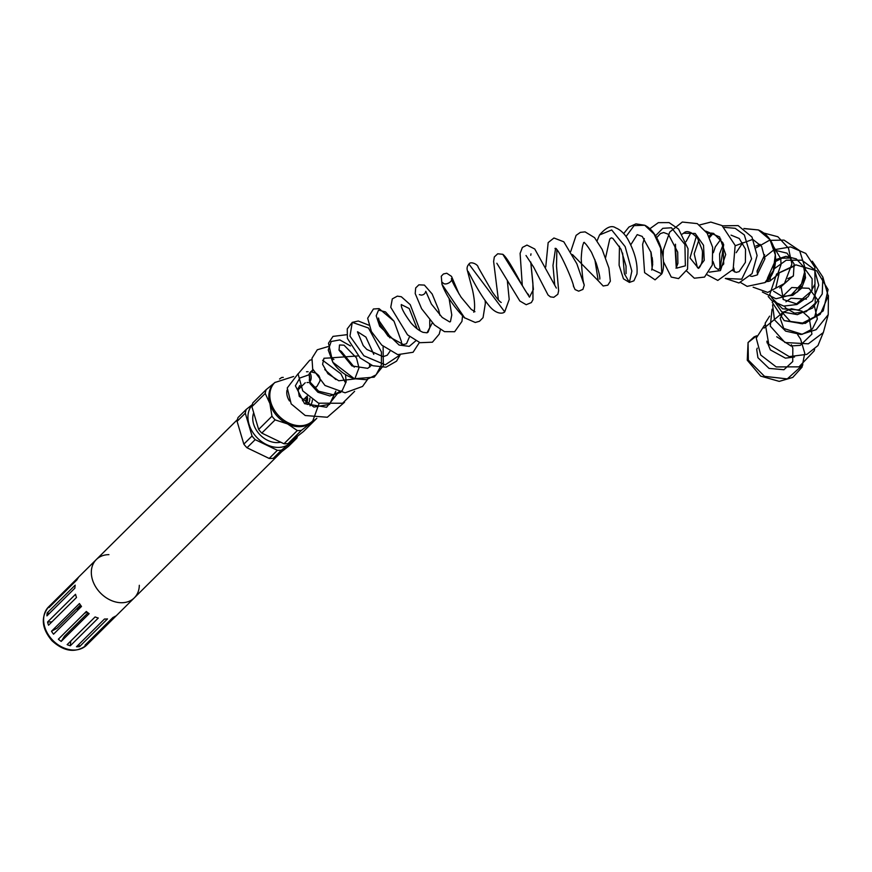 <?xml version="1.0" encoding="UTF-8"?>
<svg xmlns="http://www.w3.org/2000/svg" width="872" height="872" viewBox="0 0 872 872"><rect width="100%" height="100%" fill="white"/><g stroke="black" fill="none" stroke-linecap="round" stroke-linejoin="round"><path stroke-width="1.31" d="M253.708 412.772A21.582 16.503 45.2 0 0 253.599 424.075A21.582 16.503 45.2 0 0 280.708 442.191M293.657 376.475L274.811 382.525L273.819 383.506A26.978 20.634 45.2 0 0 269.906 403.54A26.978 20.634 45.2 0 0 287.531 423.901A26.978 20.634 45.2 0 0 310.432 423.029A26.978 20.634 45.2 0 0 311.816 421.819L312.797 420.838L319.141 403.42M252.324 404.575L246.242 409.415A29.855 22.835 45.2 0 0 245.294 413.219L252.041 435.989A29.855 22.835 45.2 0 0 255.191 439.641L246.994 447.772L269.175 458.443A29.855 22.835 45.2 0 0 273.274 458.291L288.708 446.181L296.916 438.049A29.855 22.835 45.2 0 0 297.45 436.251M255.191 439.641L277.372 450.312L269.175 458.443M283.258 377.391A29.855 22.835 45.2 0 0 281.602 377.543L279.541 379.004M246.242 409.415L238.034 417.546A29.855 22.835 45.2 0 0 237.086 421.35L243.833 444.131A29.855 22.835 45.2 0 0 246.994 447.772M245.294 413.219L237.086 421.35M252.041 435.989L243.833 444.131M252.226 404.979A26.978 20.634 45.2 0 0 249.021 424.25A26.978 20.634 45.2 0 0 266.636 444.622A26.978 20.634 45.2 0 0 289.548 443.75L296.916 438.049M277.372 450.312A29.855 22.835 45.2 0 0 281.471 450.148L273.274 458.291M281.471 450.148L289.548 443.75A26.978 20.634 45.2 0 0 293.319 439.488M316.841 418.288L303.511 431.498L288.076 443.608L301.407 430.387L316.841 418.288M252.847 402.864A29.855 22.835 45.2 0 0 251.899 406.668L265.219 393.446A29.855 22.835 45.2 0 1 266.167 389.653L252.847 402.864M283.978 443.761L261.796 433.09A29.855 22.835 45.2 0 1 258.646 429.438L271.966 416.227A29.855 22.835 45.2 0 0 275.116 419.879L287.531 423.901L297.308 430.55L283.978 443.761A29.855 22.835 45.2 0 0 288.076 443.608M258.646 429.438L251.899 406.668M275.116 419.879L261.796 433.09M271.966 416.227L269.906 403.54L265.219 393.446M275.203 382.296L266.167 389.653M297.308 430.55A29.855 22.835 45.2 0 0 301.407 430.387M338.728 391.986L326.586 407.257L304.546 403.682L295.39 385.784L299.859 378.001L309.255 374.709A5.396 2.845 -92.2 0 1 309.255 380.116A5.396 2.845 -92.2 0 0 309.255 374.709A5.396 2.845 -92.2 0 0 309.08 374.164M306.606 371.755A5.396 2.845 -92.2 0 0 306.497 371.766A5.396 2.845 -92.2 0 1 306.584 371.755L308.11 371.701M767.284 341.966A5.396 3.532 97.7 0 1 767.011 342.816M139.313 585.297A26.978 20.634 -134.8 0 1 134.321 597.843A26.978 20.634 -134.8 0 1 100.672 593.222A26.978 20.634 -134.8 0 1 96.323 559.53A26.978 20.634 -134.8 0 1 108.913 554.647M80.943 605.713L77.292 609.343A18.933 14.475 45.2 0 0 76.562 608.885M80.442 605.026L57.007 628.276L51.492 631.263A26.978 20.634 -134.8 0 0 53.53 634.184L81.499 606.443A26.978 20.634 -134.8 0 1 79.45 603.533L51.492 631.263M88.007 612.842L64.528 636.135L61.193 641.4A26.978 20.634 -134.8 0 1 58.359 639.22L86.317 611.479A26.978 20.634 -134.8 0 0 89.151 613.67L61.193 641.4M281.721 451.663L134.321 597.843A26.978 20.634 -134.8 0 1 100.672 593.222A26.978 20.634 -134.8 0 1 96.323 559.53L48.625 606.847A26.978 20.634 -134.8 0 0 52.963 640.528A26.978 20.634 -134.8 0 0 86.611 645.149C75.722 653.313 64.168 651.82 51.939 640.691C41.682 628.494 40.57 617.213 48.625 606.847M79.537 646.653A26.978 20.634 -134.8 0 1 76.485 646.762L104.455 619.033A26.978 20.634 -134.8 0 0 107.507 618.913L79.537 646.653L78.872 644.397M48.527 625.213A26.978 20.634 -134.8 0 1 47.579 622.009L75.537 594.279A26.978 20.634 -134.8 0 0 76.496 597.484L48.527 625.213M87.451 643.885A26.978 20.634 -134.8 0 1 84.987 645.215L112.957 617.485A26.978 20.634 -134.8 0 0 115.42 616.144L87.451 643.885L86.993 643.231M70.316 645.781L98.285 618.041A26.978 20.634 -134.8 0 1 95.103 616.929L67.133 644.659A26.978 20.634 -134.8 0 0 70.316 645.781L70.785 641.051M75.188 585.134L47.219 612.874A26.978 20.634 -134.8 0 0 46.925 615.872L74.894 588.142A26.978 20.634 -134.8 0 1 75.188 585.134M78.426 577.504L50.467 605.233A26.978 20.634 -134.8 0 0 48.974 607.577L76.943 579.847A26.978 20.634 -134.8 0 1 78.426 577.504M86.96 612.013L84.377 613.419M49.235 613.583L47.219 612.874M51.928 621.845L47.579 622.009M305.909 398.079A10.366 7.935 45.2 0 0 305.701 397.479M305.669 403.453A9.886 7.565 45.2 0 0 305.93 397.261M305.909 403.616A9.886 7.565 45.2 0 0 307.118 396.084M299.521 388.422A9.886 7.565 45.2 0 0 298.246 388.073M307.315 404.499A11.532 8.818 45.2 0 0 309.811 398.21M300.066 386.198A11.532 8.818 45.2 0 0 299.368 386.002M287.041 390.133A14.388 11.009 45.2 0 0 287.346 396.433A14.388 11.009 45.2 0 0 289.493 400.967M310.018 405.84A14.388 11.009 45.2 0 0 312.34 399.986M274.811 382.525A26.978 20.634 45.2 0 0 270.898 402.559A26.978 20.634 45.2 0 0 289.558 423.411A26.978 20.634 45.2 0 0 312.797 420.838M335.873 379.549L324.755 369.543M312.895 369.586L309.135 373.979L309.92 383.462L317.899 392.247L329.823 395.953L340.712 392.389M346.14 382.023L345.497 374.622L346.173 381.762L342.184 390.645L333.159 394.743L318.629 391.201L310.05 382.078L309.135 373.979L310.857 371.614L313.222 370.469M333.911 359.471L333.05 358.992M330.39 357.88L358.021 355.94M350.468 345.933L339.818 339.917L331.175 341.508L328.253 350.021L332.81 362.251L354.381 378.731L366.393 379.702L376.061 374.851L381.391 364.932L381.446 351.983L368.485 328.025L352.277 322.357L349.955 336.112L363.907 355.809L385.282 364.834L399.888 355.078M419.421 342.489L413.077 352.266L397.73 354.621L381.773 345.116L371.407 331.556L367.668 318.226L373.423 308.993L379.058 308.623L394.013 321.212L401.447 341.65L401.643 344.44L401.447 341.65L394.013 321.212L385.489 311.893L378.546 310.127L376.192 315.773L379.68 326.248L399.125 345.061L409.24 346.369L415.77 340.832M417.23 328.908L409.186 308.514L401.327 304.601M401.273 304.742L401.327 304.535C400.848 307.424 404.096 313.593 411.061 323.022C415.246 327.73 419.247 330.837 423.062 332.33L427.018 332.81L432.305 322.88M459.021 293.951L451.533 276.402L446.747 273.23L443.412 273.982L441.276 276.239L441.984 284.327L464.743 318.018M473.747 312.198L474.314 310.53C475.022 305.625 474.433 298.813 472.548 290.082L467.37 270.505C466.684 268.053 467.218 265.927 468.962 264.14L504.703 311.86L509.204 299.456L507.373 281.089M498.403 299.968L493.617 261.491L494.326 256.946L497.716 253.785L502.795 254.297L529.478 297.156L533.402 289.45L530.743 262.003M554.755 285.286L552.99 265.47L555.508 248.814M572.468 254.548L598.225 280.751L594.857 259.562M597.091 240.825L599.533 234.96L611.697 229.957L625.159 246.623L631.851 271.072L629.399 282.408L624.385 273.754L622.63 253.076M626.031 236.53L634.086 225.608L644.735 225.249L654.033 233.99L660.66 248.237L661.783 273.884L652.419 269.459M652.18 268.652L650.872 251.736M655.559 235.778L662.796 228.333L671.44 227.756L684.934 244.542L685.359 265.829L677.064 268.02M676.596 267.366L675.408 244.193M682.307 234.056L683.583 233.216L695.202 233.467L703.53 245.272L704.238 260.314L698.308 268.173L690.003 257.938L696.281 236.585M705.688 231.069L719.563 236.89L725.7 254.515L720.457 270.593L709.285 272.162M709.536 237.544L713.274 233.293M724.534 227.385L735.161 228.3L744.317 234.917L751.599 258.82L741.723 279.204L725.286 278.44L738.976 282.975L752.046 273.645L757.092 255.55L751.969 237.02L738.115 225.586L722.452 225.826M720.054 268.979L723.684 244.661M744.11 228.628L758.378 229.946L769.954 239.658L775.306 254.853L773.246 270.789L764.995 282.572C779.59 273.274 780.582 239.495 758.378 229.946L743.903 228.486M768.134 281.514L767.567 280.185M775.699 259.638L785.901 256.346L796.289 258.886L803.635 266.799L805.554 277.743L801.499 288.349L792.779 295.346L782.239 296.436L773.573 291.193M769.976 281.013L770.499 276.446M774.074 268.881L786.217 260.227L801.837 260.194L814.513 269.644L818.775 285.253L812.628 300.818L798.545 309.942L782.576 308.819L771.894 297.973M822.874 277.111L828.237 296.066L820.203 314.323L802.698 323.785L784.19 320.623L805.248 323.403L823.233 310.868L828.073 289.58L816.77 270.843L795.874 264.848L776.603 274.004L769.714 294.573L781.704 311.805L797.389 314.639L812.628 307.99L822.231 293.995L822.874 277.1L812.268 261.197M776.734 336.756L790.926 345.966L800.3 345.356L811.919 334.096L809.118 317.593L801.891 311.097L791.449 308.721L783.339 312.132L764.068 328.09M802.872 364.878L787.285 378.906L764.537 376.355L748.35 360.125L748.067 342.522L747.26 360.201L760.689 376.115L779.241 381.38L792.779 377.413L802.044 367.167L804.758 353.225L800.561 339.055L797.662 334.685M748.067 342.522L756.689 335.796L754.106 336.865L748.067 342.511M309.898 381.74A5.396 2.845 -92.2 0 0 310.792 374.644A5.396 2.845 -92.2 0 0 309.822 372.671M313.582 387.113A5.396 4.131 45.2 0 0 317.048 386.231L320.002 380.922L319.817 377.74L318.716 375.505L315.969 373.14L310.694 371.745M305.636 403.431L306.236 400.215L305.69 397.501M298.115 373.707L287.237 387.975L291.172 403.889L305.222 415.519L327.327 417.252L344.538 402.254M344.996 382.012L340.908 373.805L322.618 360.267M311.729 359.733L309.745 360.234L298.082 373.935L302.758 390.885L318.542 403.18L342.565 403.256L354.621 391.321M354.261 367.156L341.257 351.351L338.99 349.945M327.937 346.631L317.288 349.781L311.991 358.239L312.677 368.965L324.983 385.468L345.072 392.803L362.567 386.438L367.385 379.658M369.739 367.134L369.499 364.3M346.762 334.706L332.984 336.385L328.482 343.208L332.81 362.251C338.118 370.175 345.312 375.668 354.381 378.731L374.153 377.162L383.331 365.684L383.113 346.326M299.772 385.522L298.028 388.847L299.238 396.335L313.942 407.082L329.583 404.368L335.818 391.168M368.725 325.136L358.294 321.005L352.277 322.357L347.252 328.853L347.405 338.401L360.158 357.956L372.802 365.728L386.013 367.188L396.553 361.161L400.052 355.111M409.568 336.603L406.516 343.71L403.496 344.571L388.095 336.2L380.039 324.624L378.503 318.029M378.579 320.068L388.781 334.717L389.773 337.813M389.948 351.296L387.288 355.187L383.135 356.703L366.84 349.454L363.221 345.595L357.466 331.818M357.629 331.785L365.924 337.104L373.783 354.37M371.57 365.248L367.722 368.355L351.972 365.935L339.045 350.184L339.502 344.985L344.026 345.181L356.474 357.891L358.97 367.875L354.806 378.938L338.783 380.781L327.948 373.739L322.586 364.333L323.959 358.25L330.412 357.923M427.018 332.81L428.087 332.101L429.776 327.687L429.743 320.068M419.356 294.605L421.22 295.118C423.629 294.976 425.155 293.701 425.787 291.303L431.378 304.034L442.18 317.419L449.658 321.921L450.432 321.67L451.772 315.021L449.058 298.333M462.542 316.035L461.942 321.397L454.639 331.731L444.491 331.654L434.485 324.994L421.601 308.721L415.203 293.526L415.682 287.956L418.876 284.828L424.402 285.09L432.152 293.984L438.638 309.778L439.902 315.217M440.404 329.594L439.216 334.14L432.425 342.195L420.032 342.707L407.529 334.837L390.754 307.304L392.302 298.9L397.338 296.142L401.327 296.752L410.243 304.666L420.26 330.978M441.984 284.327C446.366 295.728 453.832 306.846 464.362 317.691L475.262 322.477L479.502 321.267L483.055 317.659L485.355 303.38L485.137 300.567M468.166 271.465C468.515 271.715 478.99 293.679 489.345 306.018C496.342 314.53 502.915 313.887 504.703 311.86M468.962 264.14C470.27 260.968 477.932 264.216 478.15 267.214L492.462 292.185C496.931 298.497 499.863 301.919 501.237 302.453L501.215 302.442M496.844 263.246L519.854 301.014L526.197 304.71L531.364 302.573L532.966 299.663L532.901 283.16L530.776 262.058M502.795 254.297C509.88 259.475 525.315 293.875 528.508 294.442M522.295 285.482L520.104 253.37L522.393 247.441L526.971 245.076L534.765 249.011L556.347 288.098M530.743 255.311L530.994 253.828M526.012 255.496L533.653 267.137L548.041 294.998L550.439 296.872L553.796 297.308L557.851 294.278L558.636 290.768L556.5 266.156L556.87 250.166M545.741 266.963L548.161 242.59L553.949 237.991L563.803 241.795L576.828 263.726L584.262 285.177L582.91 289.406L578.67 291.172L575.051 289.558L573.307 285.656M570.757 251.43L576.12 235.353L580.381 232.366L585.09 231.876L594.541 237.631L602.138 249.403L608.928 268.053L610.356 281.198L607.817 285.188L603.184 286.005L598.225 280.751M556.205 248.531L554.995 248.466C557.666 245.653 574.277 283.814 573.602 286.812L573.602 286.779M599.533 234.96C606.116 227.32 611.49 224.943 615.643 227.832C620.33 229.728 624.33 233.434 627.644 238.917C634.729 251.834 637.835 263.518 636.963 273.961L633.922 280.806L629.399 282.408L623.469 278.844L619.109 265.262L619.458 246.231M623.665 233.587L628.974 227.014L635.928 223.875L644.735 225.249C660.159 232.628 667.124 262.875 661.783 273.884L655.057 279.847L644.593 272.653L642.62 244.334L644.299 238.557M675.571 244.574L674.983 246.569L676.203 266.734L677.261 268.096M676.007 268.195L677.904 263.377L677.697 252.073L668.377 234.285L663.679 232.53L660.442 233.554L656.681 237.664M652.191 257.567L652.681 262.287M651.678 270.026L652.703 264.336L651.112 252.597L642.239 236.432L637.214 234.623L630.805 244.738M626.063 273.666L626.031 266.036L621.006 249.229L612.853 238.383L611.283 237.849L609.768 238.993L605.637 257.513M599.783 279.073L599.783 279.073C600.121 277.296 598.922 271.977 596.186 263.115L591.521 252.357C587.248 245.457 584.611 242.187 583.608 242.569M584.349 242.362L584.338 242.362C582.758 243.31 581.711 248.793 581.221 258.799C582.049 273.448 582.997 281.918 584.055 284.207L584.055 284.207M682.318 234.067L683.583 233.216C686.689 229.99 691.365 231.69 697.6 238.285L702.211 250.155C704.249 263.9 698.091 269.492 698.308 268.173L697.393 267.541L694.199 253.785L698.799 240.203M711.825 232.977L708.98 236.41M702.483 252.128L702.113 261.186M707.214 274.833L717.809 280.424L733.145 269.372L735.161 245.403L722.005 225.543L710.833 222.077L699.486 224.987M691.006 232.562L686.013 241.675M686.755 271.159L694.341 278.212L704.532 277.078L712.304 265.023L712.653 247.299L707.181 233.238L697.284 223.614L682.307 222.044L669.772 232.007L663.385 249.915L663.069 257.338M663.45 261.633L671.266 277.078L678.58 278.593L687.55 269.099L688.041 248.716L678.59 229.085L669.075 222.611L658.338 222.654L649.836 228.758M779.688 287.945L793.422 275.617L794.109 263.987L787.045 253.174L774.761 250.22M764.657 254.733L757.07 271.606L757.67 274.593M766.063 281.667L769.845 281.067L777.246 275.214L781.039 264.532L780.745 258.646L773.813 246.983M760.122 244.345L755.839 246.035M750.291 276.043L752.133 276.402L757.092 274.985L764.929 258.777L761.616 246.384L752.798 239.397L735.238 245.762M732.578 270.494L736.121 272.391L739.107 271.628L745.397 262.363L745.527 249.239L739.26 238.492L731.063 235.135M720.861 239.222L715.334 246.809L713.361 252.695M713.024 261.513L715.018 267.257L718.332 269.644L723.716 263.998L722.932 242.83L713.525 233.369L707.236 233.315M778.947 259.333L775.568 261.578M768.221 296.502L772.112 300.84L783.754 306.083L796.888 304.524L808.202 296.567L814.982 284.087L814.851 267.268L805.793 253.425L790.588 246.918L773.998 249.741L762.891 258.57L757.027 271.029M762.39 292.033L775.949 298.758L791.296 294.921L801.499 283.912L805.401 268.914L799.613 250.613L784.026 240.116L769.3 240.356L756.253 247.757M753.146 287.204L767.752 292.414L784.473 283.487L791.885 263.976L788.495 248.215L777.868 236.737L763.774 233.031M742.77 242.656L736.197 252.695M733.766 267.933L734.486 271.944M740.677 282.583L747.119 286.365L764.995 282.572M783.339 312.132L780.2 318.335L783.754 328.461L802.24 334.303L812.366 328.94L817.337 318.978L814.492 306.323M806.426 299.107L791.013 298.257L785.934 301.777M783.209 312.547L783.71 314.105L790.304 321.387L801.324 323.665L814.699 316.83L818.797 301.309L808.965 288.294L791.765 287.52L783.961 295.15M783.034 298.322L782.947 299.063M784.473 306.181L785.814 308.121L794.621 313.157L806.077 311.729L815.266 303.238L814.873 284.468M805.259 276.751L804.42 276.468M793.204 276.228L787.852 278.582M781.105 286.844L783.35 299.543L796.572 303.87L811.996 290.583L812.148 278.855L805.39 269.535M794.457 266.036L779.263 272.838L775.808 287.836M791.057 295.074L797.608 291.804L805.281 276.359L805.085 273.023M791.623 258.036L782.031 258.21L774.772 261.894L767.414 278.342L768.265 281.493M764.57 325.169L756.242 338.107L760.755 355.035L776.189 366.916L798.992 366.85L814.11 350.958L814.644 349.247M769.605 316.144L765.158 323.229L768.755 344.244L789.193 356.604L806.873 354.37L817.947 345.595L823.266 332.613M772.058 309.2L770.281 326.106L784.964 342.511L808.333 343.819L823.332 332.526L828.237 314.639M802.24 286.572L800.049 286.31M772.581 304.84L774.489 319.861L785.628 331.12L800.921 334.499L816.17 329.66L828.237 314.65L828.4 295.564M772.2 302.29L784.19 320.623M757.278 348.146L756.711 349.476L757.921 357.694L769.039 368.398L783.906 369.739L792.735 361.564L792.833 348.092L791.362 344.713M766.848 341.181L770.368 349.89L785.41 358.141L794.523 357.019M442.638 282.517L442.638 282.517C444.905 286.419 453.386 281.383 451.413 278.517C451.751 280.958 454.999 287.215 461.179 297.308L471.24 309.386L474.946 311.685M719.912 269.067L719.618 253.85L723.411 243.942M308.525 382.481L306.998 382.546M310.29 382.546L309.462 380.759M302.431 400.728L307.206 395.986M314.868 388.389L317.048 386.231M297.843 390.078L305.255 382.732M237.435 419.596L96.323 559.53M134.321 597.843L86.611 645.149"/></g></svg>
